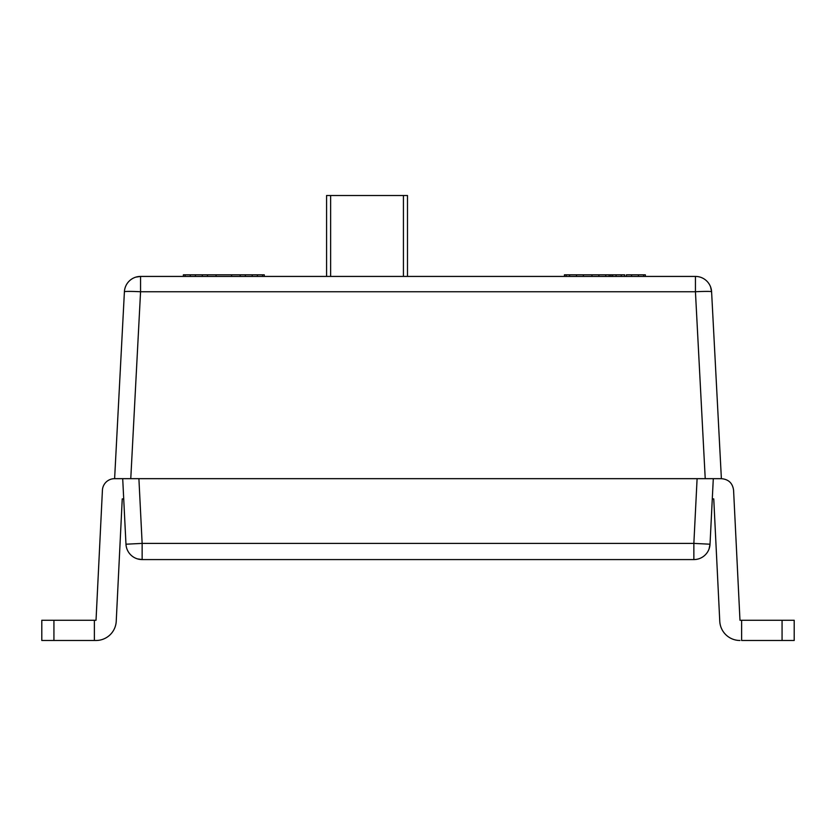 <?xml version="1.0" encoding="UTF-8"?>
<svg xmlns="http://www.w3.org/2000/svg" width="836" height="836" viewBox="0 0 836 836"><rect width="100%" height="100%" fill="white"/><g stroke="black" fill="none" stroke-linecap="round" stroke-linejoin="round"><path stroke-width="1.25" d="M125.975 544.205L122.704 478.673L130.771 478.673L140.563 291.754L695.437 291.754L705.229 478.673L138.901 478.673L142.141 543.4L125.975 544.205L122.704 478.673L114.616 478.673L124.407 291.754A16.177 16.177 0 0 1 140.563 276.423A16.177 16.177 0 0 0 124.407 291.754A16.177 0.846 3 0 1 140.563 291.754L140.563 276.423L695.437 276.423A16.177 16.177 0 0 1 711.593 291.754L721.384 478.673L138.901 478.673L142.141 543.4L693.859 543.4L697.099 478.673L693.859 543.4L710.025 544.205L693.859 543.4L693.859 559.577L693.859 543.4L142.141 543.4L142.141 559.577A16.177 16.177 0 0 1 125.975 544.205A16.177 16.177 0 0 0 142.141 559.577L142.141 543.4L125.975 544.205M130.771 478.673L114.616 478.673L124.407 291.754A16.177 0.846 -177 0 1 140.563 291.754L140.563 276.423L695.437 276.423L695.437 291.754L695.437 276.423A16.177 16.177 0 0 1 711.593 291.754A16.177 0.846 177 0 0 695.437 291.754A16.177 0.846 -3 0 1 711.593 291.754L721.384 478.673L705.229 478.673L695.437 291.754L140.563 291.754L130.771 478.673L138.901 478.673L122.704 478.673M705.229 478.673L721.405 478.673L713.296 478.673L710.025 544.205A16.177 16.177 0 0 1 693.859 559.577A16.177 16.177 0 0 0 710.025 544.205L709.064 548.938M721.405 478.673C728.564 479.3 732.618 483.156 733.58 490.22C732.618 483.156 728.564 479.3 721.405 478.673C728.564 479.3 732.618 483.156 733.58 490.22C732.618 483.156 728.564 479.3 721.405 478.673C728.564 479.3 732.618 483.156 733.58 490.22C732.618 483.156 728.564 479.3 721.405 478.673C728.564 479.3 732.618 483.156 733.58 490.22C732.618 483.156 728.564 479.3 721.405 478.673C728.564 479.3 732.618 483.156 733.58 490.22C732.618 483.156 728.564 479.3 721.405 478.673C728.564 479.3 732.618 483.156 733.58 490.22C732.618 483.156 728.564 479.3 721.405 478.673C728.564 479.3 732.618 483.156 733.58 490.22C732.618 483.156 728.564 479.3 721.405 478.673C728.564 479.3 732.618 483.156 733.58 490.22C732.618 483.156 728.564 479.3 721.405 478.673C728.564 479.3 732.618 483.156 733.58 490.22C732.618 483.156 728.564 479.3 721.405 478.673C728.564 479.3 732.618 483.156 733.58 490.22C732.618 483.156 728.564 479.3 721.405 478.673C728.564 479.3 732.618 483.156 733.58 490.22C732.618 483.156 728.564 479.3 721.405 478.673C728.564 479.3 732.618 483.156 733.58 490.22C732.618 483.156 728.564 479.3 721.405 478.673C728.564 479.3 732.618 483.156 733.58 490.22C732.618 483.156 728.564 479.3 721.405 478.673C728.564 479.3 732.618 483.156 733.58 490.22C732.618 483.156 728.564 479.3 721.405 478.673C728.564 479.3 732.618 483.156 733.58 490.22C732.618 483.156 728.564 479.3 721.405 478.673C728.564 479.3 732.618 483.156 733.58 490.22C732.618 483.156 728.564 479.3 721.405 478.673C728.564 479.3 732.618 483.156 733.58 490.22L739.975 620.26L733.58 490.22C732.618 483.156 728.564 479.3 721.405 478.673C728.564 479.3 732.618 483.156 733.58 490.22C732.618 483.156 728.564 479.3 721.405 478.673L721.384 478.673M326.583 276.423L326.583 195.519L330.628 195.519L330.628 276.423L330.628 195.519L403.433 195.519L403.433 276.423L403.433 195.519L407.487 195.519L407.487 276.423L407.487 195.519L326.583 195.519L326.583 276.423M713.296 478.673L710.025 544.205M142.141 559.577L693.859 559.577L142.141 559.577L137.365 558.866M741.616 640.48L741.616 620.26L739.975 620.26L782.068 620.26L782.068 640.48L741.616 640.48L741.616 620.26L794.2 620.26L794.2 640.48L782.068 640.48L782.068 620.26L794.2 620.26L794.2 640.48L741.616 640.48M712.282 498.904L713.756 498.904L719.765 621.252A20.221 20.221 0 0 0 739.975 640.48A20.221 20.221 0 0 1 719.765 621.252L713.756 498.904L712.282 498.904M114.616 478.673A12.132 12.132 0 0 0 102.42 490.22L96.025 620.26L94.384 620.26L94.384 640.48L96.025 640.48A20.221 20.221 0 0 0 116.235 621.252L122.244 498.904L123.718 498.904L122.244 498.904L116.235 621.252A20.221 20.221 0 0 1 96.025 640.48L41.8 640.48L41.8 620.26L96.025 620.26L102.42 490.22A12.132 12.132 0 0 1 114.616 478.673A12.132 12.132 0 0 0 102.42 490.22M53.932 640.48L53.932 620.26L94.384 620.26L94.384 640.48L41.8 640.48L41.8 620.26L53.932 620.26L53.932 640.48M183.377 274.804L264.28 274.804L264.28 276.423L264.28 274.804L262.567 274.804L262.567 276.423L262.567 274.804L257.394 274.804L257.394 276.423L257.394 274.804L252.232 274.804L252.232 276.423L252.232 274.804L245.345 274.804L245.345 276.423L245.345 274.804L240.183 274.804L240.183 276.423L240.183 274.804L231.582 274.804L231.582 276.423L231.582 274.804L216.085 274.804L216.085 276.423L216.085 274.804L207.474 274.804L207.474 276.423L207.474 274.804L202.312 274.804L202.312 276.423L202.312 274.804L195.425 274.804L195.425 276.423L195.425 274.804L190.263 274.804L190.263 276.423L190.263 274.804L185.101 274.804L185.101 276.423L185.101 274.804L183.377 274.804L183.377 276.423L183.377 274.804M626.404 274.804L645.34 274.804L645.34 276.423L645.34 274.804L643.615 274.804L643.615 276.423L643.615 274.804L638.453 274.804L638.453 276.423L638.453 274.804L631.567 274.804L631.567 276.423L631.567 274.804L626.404 274.804L626.404 276.423L626.404 274.804M564.436 274.804L624.68 274.804L624.68 276.423L624.68 274.804L621.242 274.804L621.242 276.423L621.242 274.804L616.08 274.804L616.08 276.423L616.08 274.804L612.631 274.804L612.631 276.423L612.631 274.804L610.907 274.804L610.907 276.423L610.907 274.804L609.193 274.804L609.193 276.423L609.193 274.804L605.745 274.804L605.745 276.423L605.745 274.804L598.858 274.804L598.858 276.423L598.858 274.804L591.972 274.804L591.972 276.423L591.972 274.804L583.371 274.804L583.371 276.423L583.371 274.804L576.485 274.804L576.485 276.423L576.485 274.804L569.598 274.804L569.598 276.423L569.598 274.804L566.16 274.804L566.16 276.423L566.16 274.804L564.436 274.804L564.436 276.423L564.436 274.804M711.593 291.754L710.621 287.03M140.563 276.423L135.798 277.134"/></g></svg>
